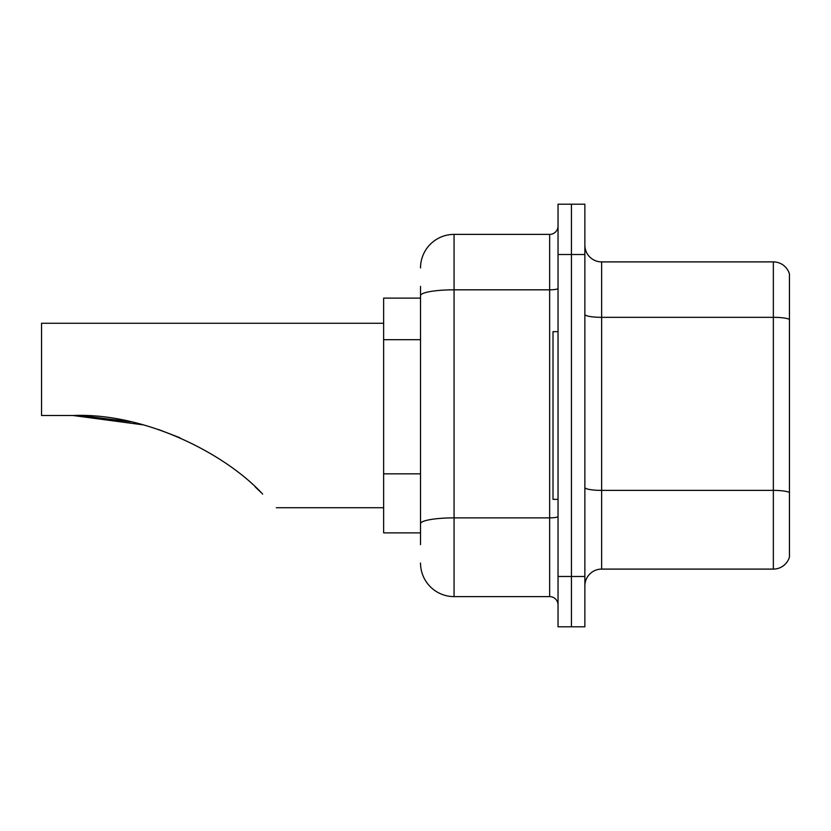 <?xml version="1.0" encoding="UTF-8"?>
<svg xmlns="http://www.w3.org/2000/svg" width="831" height="831" viewBox="0 0 831 831"><rect width="100%" height="100%" fill="white"/><g stroke="black" fill="none" stroke-linecap="round" stroke-linejoin="round"><path stroke-width="1.25" d="M420.528 327.954L420.528 286.383L420.528 298.121L383.642 298.121L383.642 532.879L420.528 532.879M420.528 544.617L420.528 286.383M558.037 576.485L558.037 626.792L571.448 626.792L571.448 576.485L571.448 626.792L584.868 626.792L584.868 576.485L571.448 576.485L571.448 254.515L571.448 576.485L558.037 576.485L558.037 254.515L571.448 254.515L571.448 204.208L571.448 254.515L584.868 254.515L584.868 576.485M584.868 254.515L584.868 204.208L558.037 204.208L558.037 254.515M420.528 267.935A33.541 33.541 0 0 1 454.069 234.394L454.069 596.606L549.655 596.606L549.655 234.394A8.383 8.383 0 0 0 558.037 226.011M454.069 234.394L549.655 234.394M420.528 529.534L420.528 485.574M558.037 604.989A8.383 8.383 0 0 0 549.655 596.606M454.069 596.606A33.541 33.541 0 0 1 420.528 563.065M584.868 585.876A16.765 16.765 0 0 1 601.634 569.1L773.349 569.1L773.349 261.9L601.634 261.9A16.765 16.765 0 0 1 584.868 245.124A16.765 16.765 0 0 0 601.634 261.9L601.634 569.1M789.45 273.97A16.765 16.765 0 0 0 773.349 261.9A16.765 16.765 0 0 1 789.45 273.97L789.45 557.03A16.765 16.765 0 0 1 773.349 569.1M74.094 415.5L128.119 421.234L74.094 415.5M158.814 429.606L180.015 437.792L158.814 429.606M130.924 421.836L81.365 415.635L130.924 421.836M143.202 424.859L72.951 415.5C144.594 412.56 225.014 453.3 262.669 494.081C280.66 512.073 280.66 512.073 262.669 494.081M383.642 323.269L41.55 323.269L41.55 415.5L72.951 415.5M255.19 486.883L261.214 492.638M558.037 331.652L553.01 331.652L553.01 499.348L558.037 499.348M420.528 339.692L383.642 339.692M420.528 473.836L383.642 473.836M558.037 516.425A8.383 1.454 0 0 1 549.655 517.879L454.069 517.879A33.541 5.827 180 0 0 420.528 523.707M420.528 295.649A33.541 5.827 180 0 1 454.069 289.822L549.655 289.822A8.383 1.454 0 0 0 558.037 288.367M789.45 319.416A16.765 2.909 180 0 0 773.349 317.328L601.634 317.328A16.765 2.909 0 0 1 584.868 314.409M789.45 492.482A16.765 2.909 180 0 0 773.349 490.383L601.634 490.383A16.765 2.909 -0 0 1 584.868 487.465M276.318 507.731L383.642 507.731"/></g></svg>
